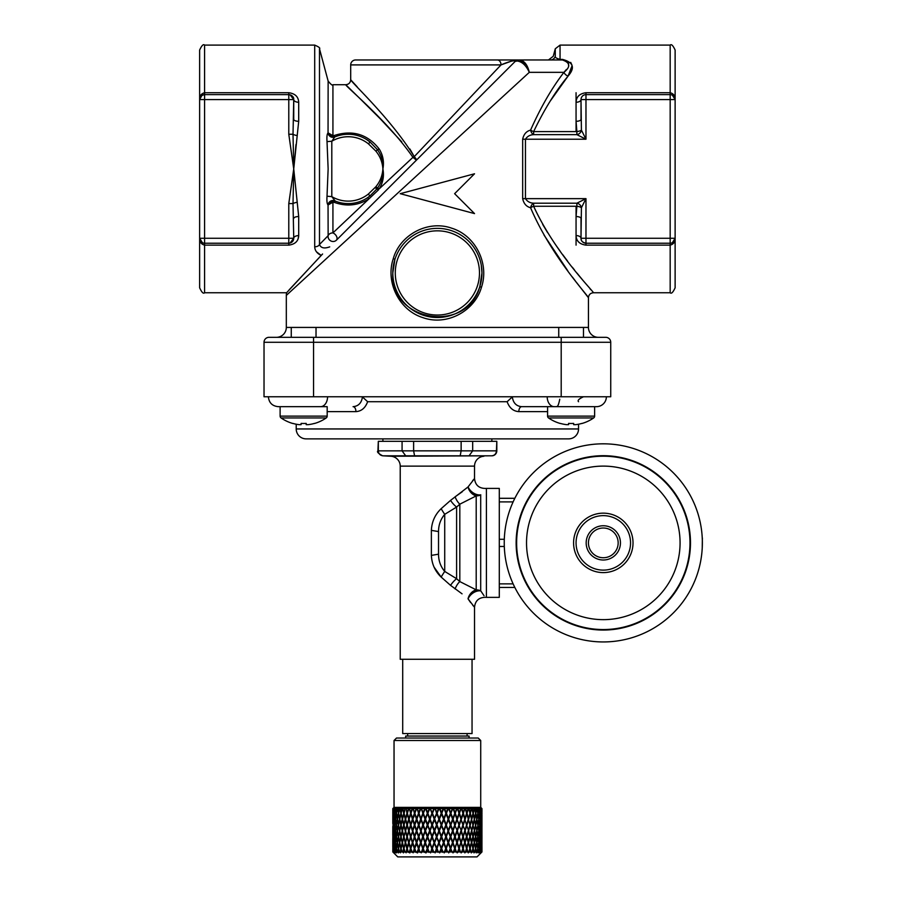 <?xml version="1.0" encoding="UTF-8"?>
<svg xmlns="http://www.w3.org/2000/svg" width="902" height="902" viewBox="0 0 902 902"><rect width="100%" height="100%" fill="white"/><g stroke="black" fill="none" stroke-linecap="round" stroke-linejoin="round"><path stroke-width="1.35" d="M467.101 733.574L467.101 736.043M407.659 733.574L407.659 736.043M405.674 738.028L405.674 736.043L469.074 736.043L469.074 738.028M394.039 740.508L396.519 738.028L478.24 738.028L480.721 740.508L394.039 740.508L394.039 807.369L480.721 807.369L481.961 808.609L480.473 807.707L481.364 808.609L479.492 807.707L480.36 808.609L478.049 807.707L478.883 808.609L476.166 807.707L476.955 808.609L474.892 808.609L473.854 807.707L474.599 808.609L472.174 808.609L471.148 807.707L471.825 808.609L469.063 808.609L468.07 807.707L468.679 808.609L465.612 808.609L464.654 807.707L465.195 808.609L461.858 808.609L460.945 807.707L461.407 808.609L457.821 808.609L456.964 807.707L457.348 808.609L453.571 808.609L452.781 807.707L453.075 808.609L449.14 808.609L448.418 807.707L448.621 808.609L444.585 808.609L443.942 807.707L444.055 808.609L439.95 808.609L439.398 807.707L439.409 808.609L435.283 808.609L434.82 807.707L443.592 830.19L437.12 813.277L439.037 808.609M481.025 807.786L481.882 808.609L481.025 807.786M443.739 831.531L445.757 836.752L443.705 841.949L441.676 836.752L443.592 831.531L435.091 852.897L435.576 851.95L439.702 851.95L439.657 852.897L440.244 851.95L444.348 851.95L444.201 852.897L444.878 851.95L448.903 851.95L448.666 852.897L449.433 851.95L453.345 851.95L453.007 852.897L453.853 851.95L457.607 851.95L457.179 852.897L458.092 851.95L461.655 851.95L461.136 852.897L462.106 851.95L465.421 851.95L464.834 852.897L465.838 851.95L468.893 851.95L468.228 852.897L469.277 851.95L472.017 851.95L471.284 852.897L472.355 851.95L474.756 851.95L473.967 852.897L475.05 851.95L477.09 851.95L476.256 852.897L477.338 851.95L478.996 851.95L478.105 852.897L479.188 851.95L480.439 851.95L479.526 852.897L481.893 851.95L480.946 852.897L481.961 851.95L477 856.9L397.759 856.9L392.798 851.95L392.855 843.291M481.961 851.95L481.961 850.8L481.961 851.95M472.05 659.272L472.05 733.574L402.709 733.574L402.709 659.272M276.407 337.325A9.911 9.911 0 0 0 286.317 327.426L316.027 327.426L316.027 337.325M291.267 327.426L291.267 337.325L605.783 337.325L583.493 337.325L583.493 327.426L558.733 327.426L558.733 337.325M296.217 424.211L296.217 428.957L578.543 428.957L578.543 424.211M518.83 411.628C513.306 411.256 509.404 407.952 507.127 401.717L512.313 396.925C513.182 402.946 516.305 406.193 521.694 406.667A4.95 2.853 -90 0 0 518.83 411.628L547.582 411.628M507.127 401.717L367.633 401.717C365.355 407.952 361.454 411.256 355.929 411.628A4.95 2.853 90 0 0 353.065 406.667C358.455 406.193 361.578 402.946 362.446 396.925L361.533 396.767M596.481 406.667A9.911 9.911 0 0 0 606.381 396.767A9.911 9.911 0 0 1 596.481 406.667L521.694 406.667L547.582 406.667L547.582 416.115A2.232 2.232 0 0 0 548.54 417.942A39.62 39.62 0 0 0 560.232 423.478L560.266 423.399A39.541 39.541 0 0 0 566.648 424.662L568.564 424.662L568.564 423.399A38.955 34.862 0 0 0 571.113 423.478A38.955 34.862 0 0 0 573.661 423.399L573.661 424.662L573.661 423.399M296.217 428.957A9.911 9.911 0 0 0 306.128 438.868L568.632 438.868A9.911 9.911 0 0 0 578.543 428.957M484.047 595.726L480.789 590.923C486.73 599.514 486.73 599.514 480.789 590.923A9.911 6.686 -38.5 0 0 468.104 598.905L470.573 602.513M462.061 593.832L450.538 585.342A9.911 2.841 -52.1 0 1 456.604 578.701L456.604 507.059L444.72 514.332C440.604 519.225 438.541 524.975 438.53 531.571L438.53 554.189C438.552 560.83 440.616 566.569 444.72 571.428L456.604 578.701L459.817 581.576L476.2 589.852A9.911 8.941 180 0 1 480.698 590.821L480.698 494.939A9.911 8.941 0 0 1 476.2 495.908L459.817 504.184L456.604 507.059A9.911 2.841 52.1 0 1 450.538 500.407L468.025 486.967L474.531 478.579C475.253 485.005 478.849 488.298 485.31 488.444L486.415 488.399L486.415 597.361L485.31 597.316C478.849 597.462 475.253 600.755 474.531 607.181L474.531 659.272L400.229 659.272L400.229 466.131A9.911 9.911 0 0 0 390.848 456.243L382.64 455.803C378.22 453.435 376.653 451.789 377.938 450.865L402.078 450.842L402.078 441.337L378.321 441.337L378.321 450.842M492.12 455.803L491.883 455.803C494.657 455.42 496.179 453.774 496.438 450.865L496.81 450.865A4.95 4.95 0 0 1 492.12 455.803L390.848 456.243M474.531 478.579L474.531 466.131A9.911 9.911 0 0 1 483.912 456.243M402.078 450.842L413.623 450.865L414.57 455.803L491.883 455.803L469.074 455.803L472.682 450.842L496.438 450.842L496.81 441.337L496.81 450.865M377.938 450.865L378.321 441.337M474.001 479.131L472.648 480.642M462.207 491.804L455.093 496.81A9.911 4.341 -116 0 0 459.817 504.184L459.817 581.576A9.911 4.341 -64 0 0 455.093 588.95M434.087 567.144L441.157 577.066C435.068 571.248 431.81 564.021 431.37 555.395L431.37 530.365C431.776 521.796 435.035 514.568 441.157 508.683L450.538 500.407M472.682 605.141L474.001 606.618M474.102 606.73L468.025 598.793A9.911 7.611 -55.2 0 1 476.2 589.852L476.2 495.908A9.911 7.611 -124.8 0 1 468.025 486.967A9.911 6.664 -141.5 0 0 480.698 494.939L480.698 590.821A9.911 6.664 -38.5 0 0 468.025 598.793M491.861 438.868L491.861 441.337M382.899 438.868L382.899 441.337M486.415 488.399L499.291 488.399L499.291 597.361L486.415 597.361M327.178 406.667L278.278 406.667L327.178 406.667L327.178 416.115A2.232 2.232 0 0 1 326.22 417.942L281.086 417.942A39.62 39.62 0 0 0 292.767 423.478L292.8 423.399A39.541 39.541 0 0 0 299.182 424.662L301.099 424.662L301.099 423.399A38.955 34.862 0 0 0 303.647 423.478A38.955 34.862 0 0 0 306.195 423.399L306.195 424.662L306.195 423.399M280.116 406.667L280.116 416.115A2.232 2.232 0 0 0 281.086 417.942M326.22 417.942A39.62 39.62 0 0 1 314.527 423.478L314.494 423.399A39.541 39.541 0 0 1 308.112 424.662L306.195 424.662M547.198 396.767A9.911 7.002 90 0 0 554.2 406.667L594.632 406.667L594.632 416.115A2.232 2.232 0 0 1 593.674 417.942L548.54 417.942M593.674 417.942A39.62 39.62 0 0 1 581.993 423.478L581.959 423.399A39.541 39.541 0 0 1 575.577 424.662L573.661 424.662M598.353 337.325A9.911 9.911 0 0 1 588.442 327.426L588.442 297.705C589.107 296.781 551.539 257.025 530.579 207.742C526.373 206.659 523.735 203.626 522.664 198.643L522.664 139.212C523.735 134.24 526.373 131.207 530.579 130.113C540.76 107.203 551.889 87.945 563.942 72.34L566.422 69.465M332.928 232.896A4.95 3.766 -0 0 0 328.136 235.681L328.046 204.912C327.031 203.965 326.693 201.067 327.02 196.23L328.136 168.922L327.02 141.614C326.693 136.788 327.031 133.891 328.046 132.932L328.136 81.056L319.488 48.776L319.488 244.498L328.136 235.681A4.95 4.736 45 0 0 336.423 240.157L515.177 61.415L336.423 240.157A4.95 3.157 -135 0 0 336.683 236.662A4.95 3.157 -135 0 0 332.928 232.896L368.941 198.88C358.026 205.611 346.469 206.772 334.27 202.364L332.928 202.195L332.601 200.74L328.136 204.946L332.928 202.195L332.928 232.896M550.479 59.96C547.818 59.96 547.818 59.96 550.479 59.96A4.95 4.927 -90 0 0 555.271 56.206C552.599 56.307 552.599 56.307 555.271 56.206C554.775 57.333 556.376 58.393 560.052 59.385L562.386 59.385C573.413 62.227 575.307 67.785 568.091 76.061A4.95 3.337 36.5 0 1 563.942 72.34L529.294 72.34L286.317 295.405A12.38 12.38 0 0 1 286.599 292.755L321.202 255.413C317.064 253.485 314.899 250.621 314.708 246.81A4.95 3.112 0 0 0 319.488 244.498C320.864 248.05 324.269 248.839 329.715 246.866M393.295 258.57C400.037 234.712 427.988 219.716 451.71 228.195C475.534 235.49 489.504 263.587 481.454 287.321C474.677 311.179 446.806 326.174 423.004 317.673C399.259 310.378 385.233 282.315 393.295 258.57L394.929 259.325L392.798 272.934A44.581 44.581 0 0 1 437.38 228.364A44.581 44.581 0 0 1 481.961 272.934A44.581 44.581 0 0 1 437.38 317.515A44.581 44.581 0 0 1 392.798 272.934C389.946 322.206 467.653 333.999 479.819 286.565L481.961 272.934L481.251 265.041M563.942 72.34C570.786 66.771 570.256 62.644 562.386 59.96L519.699 59.96C524.389 60.75 527.58 64.876 529.294 72.34C526.182 65.496 522.168 61.719 517.263 61.02L515.177 61.415C515.527 59.182 504.015 63.478 501.027 64.91L511.141 61.246M316.523 251.872L321.202 255.413L322.589 253.992L289.068 289.937M357.158 86.806L350.698 79.771L350.698 64.91A4.95 4.95 0 0 1 355.659 59.96L497.397 59.96L355.659 59.96M360.563 99.186L345.748 84.72C348.747 84.427 350.404 82.77 350.698 79.771C351.036 82.105 390.87 118.579 414.243 156.655L409.869 148.965M290.094 243.044L293.736 238.263L293.015 203.593L288.787 203.593L293.736 168.922L298.697 216.548L298.697 235.602C298.438 241.093 295.134 244.262 288.787 245.13L204.585 245.13C201.202 244.228 199.556 241.95 199.635 238.263L199.635 50.05C201.732 45.495 203.378 43.837 204.585 45.1L204.585 92.726L288.787 92.726C295.123 93.582 298.427 96.762 298.697 102.253L298.697 121.296L293.736 168.922L295.991 144.5M298.088 238.872L298.697 235.602A4.95 2.672 180 0 0 293.736 238.263A4.95 4.95 0 0 1 288.787 243.224L204.585 243.224A4.95 4.95 0 0 1 199.635 238.263L199.635 287.794C201.721 292.361 203.367 294.018 204.585 292.755L204.585 238.263L199.635 238.263L202.375 242.694M345.748 84.72L332.928 84.72L332.928 135.661L334.27 135.48C352.569 129.685 367.531 134.172 379.156 148.943C382.989 155.043 384.241 161.706 382.899 168.922C384.241 176.149 382.989 182.813 379.156 188.913L412.924 157.343C387.691 120.8 346.131 86.987 345.748 84.72C346.064 86.919 387.691 120.812 412.924 157.343A4.95 0.609 153.4 0 0 414.243 156.655L501.027 64.91A4.95 3.642 -90 0 0 497.397 59.96L518.684 59.96A4.95 4.95 0 0 0 515.177 61.415L517.263 61.02A4.95 3.935 90 0 1 519.699 59.96L526.362 64.685M360.868 99.491L380.441 118.996M380.678 119.244L401.785 141.885M286.317 295.405L286.317 327.426M603.303 528.02A14.86 14.86 0 0 1 618.163 542.88A14.86 14.86 0 0 1 603.303 557.74A14.86 14.86 0 0 1 588.442 542.88A14.86 14.86 0 0 1 603.303 528.02M620.441 542.88A17.127 17.127 0 0 0 603.303 525.753A17.127 17.127 0 0 0 586.176 542.88A17.127 17.127 0 0 0 603.303 560.007A17.127 17.127 0 0 0 620.441 542.88M633.024 542.88A29.721 29.721 0 0 1 603.303 572.601A29.721 29.721 0 0 1 573.582 542.88A29.721 29.721 0 0 1 603.303 513.159A29.721 29.721 0 0 1 633.024 542.88M630.543 542.88A27.24 27.24 0 0 1 603.303 570.12A27.24 27.24 0 0 1 576.062 542.88A27.24 27.24 0 0 1 603.303 515.64A27.24 27.24 0 0 1 630.543 542.88M603.303 443.818A99.062 99.062 0 0 1 702.365 542.88A99.062 99.062 0 0 1 603.303 641.942A99.062 99.062 0 0 1 504.241 542.88A99.062 99.062 0 0 1 603.303 443.818M603.303 455.702A87.178 87.178 0 0 1 690.481 542.88A87.178 87.178 0 0 1 603.303 630.047A87.178 87.178 0 0 1 516.136 542.88A87.178 87.178 0 0 1 603.303 455.702M603.303 456.198A86.682 86.682 0 0 1 689.985 542.88A86.682 86.682 0 0 1 603.303 629.551A86.682 86.682 0 0 1 516.632 542.88A86.682 86.682 0 0 1 603.303 456.198M603.303 466.108A76.771 76.771 0 0 1 680.074 542.88A76.771 76.771 0 0 1 603.303 619.651A76.771 76.771 0 0 1 526.531 542.88A76.771 76.771 0 0 1 603.303 466.108M702.308 546.285L702.252 547.604M702.365 537.964L702.241 547.83M544.053 235.106L567.775 270.792M572.398 277.027L575.499 281.142M576.265 282.134L588.442 297.705C588.747 294.706 590.393 293.049 593.403 292.755L670.175 292.755L670.175 245.13L585.973 245.13C579.625 244.262 576.322 241.093 576.062 235.602L576.062 245.13M414.243 156.655A4.95 0.947 -135 0 1 416.42 160.161L515.177 61.415M290.094 94.811L293.736 99.581C293.962 97.066 292.304 95.42 288.787 94.631A4.95 4.95 0 0 1 293.736 99.581L293.736 119.391A4.95 1.905 180 0 0 298.697 121.296M297.254 202.262A4.95 1.319 170.3 0 0 293.015 203.593L293.736 168.922L288.787 134.251L288.787 99.581L293.736 99.581L293.015 134.251A4.95 1.319 -170.3 0 0 297.254 135.593M550.355 100.9L568.091 76.061C555.733 90.91 544.256 109.424 533.634 131.602L576.874 131.602L576.062 121.296A4.95 1.905 180 0 0 581.012 119.391L581.012 99.581L581.418 130.113L585.973 139.212L576.874 134.657L533.634 134.657C530.038 134.804 527.309 136.326 525.46 139.212L525.46 198.643L585.973 198.643L581.418 207.742A4.95 4.228 45 0 0 576.874 203.198L585.973 198.643L585.973 238.263L581.012 238.263C580.798 240.778 582.444 242.424 585.973 243.224A4.95 4.95 0 0 1 581.012 238.263L581.012 218.453A4.95 1.905 0 0 0 576.062 216.548L576.874 206.254L533.634 206.254C555.733 254.308 593.956 291.65 593.403 292.755C594.215 291.977 556.297 254.894 533.961 207.02M590.799 289.711L589.998 288.775M583.571 281.12L580.719 277.658M580.64 277.568L577.032 273.137M574.473 269.935L572.296 267.184M567.55 261.084L562.634 254.544M560.165 251.184L556.478 246.009M547.638 232.693L542.688 224.418M576.062 130.824L576.062 102.253C576.333 96.762 579.636 93.582 585.973 92.726L670.175 92.726C673.557 93.616 675.203 95.905 675.124 99.581L675.124 287.794C673.039 292.361 671.381 294.018 670.175 292.755M568.091 76.061L572.026 65.801M571.913 65.012L570.707 62.385M576.062 207.02L576.062 235.602A4.95 2.672 0 0 1 581.012 238.263L581.418 207.742A4.95 1.477 7.7 0 0 576.874 206.254L576.874 203.198L533.634 203.198C530.038 203.04 527.309 201.529 525.46 198.643L522.664 198.643M268.976 337.325L313.558 337.325L313.558 396.767L264.027 396.767L264.027 342.286A4.95 4.95 0 0 1 268.976 337.325M605.783 337.325A4.95 4.95 0 0 1 610.733 342.286L610.733 376.957L610.733 342.286A4.95 4.95 0 0 0 605.783 337.325A4.95 4.95 0 0 1 610.733 342.286L561.202 342.286L561.202 396.767L313.558 396.767M672.385 242.694L675.124 238.263L585.973 238.263L585.973 243.224L670.175 243.224L670.175 94.631L585.973 94.631L585.973 99.581L675.124 99.581A4.95 4.95 0 0 0 670.175 94.631A4.95 4.95 0 0 1 675.124 99.581L675.124 50.05C673.027 45.495 671.381 43.837 670.175 45.1L670.175 94.631M298.697 102.253A4.95 2.672 180 0 1 293.736 99.581A4.95 4.95 0 0 0 288.787 94.631L204.585 94.631C201.202 95.308 199.545 96.954 199.635 99.581C199.556 95.905 201.202 93.616 204.585 92.726L204.585 94.631A4.95 4.95 0 0 0 199.635 99.581L201.913 95.42M500.633 59.96L498.017 59.96M672.385 95.15L675.124 99.581A4.95 4.95 0 0 0 673.963 96.401A4.95 4.95 0 0 1 675.124 99.581L675.124 99.479M675.124 238.263A4.95 4.95 0 0 1 670.175 243.224L670.175 245.13C673.557 244.228 675.203 241.95 675.124 238.263L673.963 241.454A4.95 4.95 0 0 0 675.124 238.263L674.91 239.706L675.124 238.263M293.736 168.922L293.015 134.251L288.787 134.251M293.736 238.263L288.787 238.263L288.787 243.224A4.95 4.95 0 0 0 293.736 238.263L293.477 239.876M293.736 218.453A4.95 1.905 180 0 1 298.697 216.548M576.062 92.726L576.062 102.253A4.95 2.672 180 0 0 581.012 99.581A4.95 4.95 0 0 1 585.973 94.631A4.95 4.95 0 0 0 583.594 95.24A4.95 4.95 0 0 1 585.973 94.631A4.95 4.95 0 0 0 581.012 99.581A4.95 4.95 0 0 1 583.594 95.24A4.95 4.95 0 0 0 581.012 99.581L585.973 99.581L585.973 139.212L522.664 139.212M533.634 206.254A4.95 1.398 -22 0 0 530.579 207.742A4.95 2.954 108.6 0 1 533.634 203.198L533.634 206.254M576.874 131.602A4.95 1.477 172.3 0 0 581.418 130.113A4.95 4.228 135 0 1 576.874 134.657L576.874 131.602M533.634 134.657A4.95 2.954 71.4 0 1 530.579 130.113A4.95 1.398 -158 0 0 533.634 131.602L533.634 134.657M379.156 188.913L377.521 188.112L376.81 189.037L378.468 189.882L368.941 198.88L367.554 197.707L369.899 195.993L368.354 194.054L375.886 186.714C380.08 181.595 382.425 175.653 382.899 168.922C382.425 162.213 380.092 156.283 375.886 151.13L368.478 143.892A32.19 32.19 0 0 0 331.801 141.242L331.801 196.613L335.194 201.056L334.27 202.364M416.42 160.161L412.924 157.343M568.497 65.158L568.486 62.948M562.386 59.385L562.386 59.96M400.229 193.682L474.531 213.594L454.619 193.682L474.531 173.782L400.229 193.682M334.27 135.48L334.755 136.98A34.671 34.671 0 0 1 370.034 141.975L366.302 139.348M379.156 148.943L377.521 149.743C381.512 155.471 383.305 161.864 382.899 168.922C383.305 175.991 381.512 182.384 377.521 188.112L375.886 186.714M375.153 187.571L376.81 189.037L369.899 195.993A34.671 34.671 0 0 1 334.755 200.875A4.95 4.803 -67.1 0 0 328.046 204.912M327.02 141.614L331.801 141.242L334.755 136.98A34.671 34.671 0 0 1 370.034 141.975L377.521 149.743L375.886 151.13M369.087 141.231L370.034 141.975L368.478 143.892M332.928 135.661L328.136 132.898L332.601 137.115L332.928 135.661M335.194 136.8L332.601 137.115M334.755 136.98A4.95 4.803 67.1 0 1 328.046 132.932M368.354 194.054A32.19 32.19 0 0 1 331.801 196.613L327.02 196.23M335.194 201.056L332.601 200.74M461.136 441.337L413.623 441.337L413.623 450.842L461.136 450.842L461.136 441.337L472.682 441.337L472.682 450.842M496.438 441.337L472.682 441.337M402.078 441.337L413.623 441.337M450.538 585.342L441.157 577.066A9.911 0.868 -59.3 0 1 444.72 571.428L444.72 514.332A9.911 0.868 59.3 0 1 441.157 508.683M461.136 450.842L472.682 450.865M402.078 450.865L405.686 455.803L382.876 455.803C380.103 455.42 378.581 453.774 378.321 450.865M460.189 455.803L461.136 450.865M480.789 494.826C486.73 486.246 486.73 486.246 480.789 494.826A9.911 6.686 -141.5 0 1 468.104 486.843M499.291 587.461L514.839 587.461M513.125 583.865L499.291 583.865M499.291 546.465L504.308 546.465M504.308 539.283L499.291 539.283M499.291 501.895L513.125 501.895M514.839 498.299L499.291 498.299M367.633 401.717L362.446 396.925M513.227 396.767L512.313 396.925M610.733 376.957L610.733 396.767L561.202 396.767M481.488 851.95L481.86 843.291L481.961 850.8M481.939 847.779L481.95 837.417L481.95 847.79M481.961 838.364L481.961 835.162M481.183 851.95L481.206 843.269M481.296 843.291L481.409 851.95M481.634 847.79L481.645 837.417L481.567 847.756M481.86 841.949L481.86 831.531L481.815 841.938M480.078 851.95L480.123 843.257M480.259 843.291L480.439 851.95M480.845 847.79L480.845 837.417L480.71 847.733M481.296 841.949L481.307 831.531L481.206 841.927M478.5 851.95L477.936 848.455L478.567 843.235M478.759 843.291L479.481 848.466L478.996 851.95M479.56 847.79L478.861 842.615L479.571 837.417L480.191 842.626L479.379 847.711M480.27 841.949L479.661 836.752L480.27 831.531L480.789 836.752L480.112 841.904M476.481 851.95L475.782 848.455L476.56 843.223M476.797 843.291L477.71 848.466L477.09 851.95M477.823 847.79L476.921 842.615L477.834 837.417L478.658 842.626L477.575 847.677M478.759 841.949L477.947 836.752L478.77 831.531L479.492 836.752L478.545 841.882M474.024 851.95L473.212 848.455L474.125 843.201M474.407 843.291L475.512 848.466L474.756 851.95M475.647 847.79L474.553 842.615L475.658 837.417L476.673 842.626L475.343 847.643M476.797 841.949L475.794 836.752L476.808 831.531L477.722 836.752L476.527 841.87M471.171 851.95L470.235 848.455L471.295 843.178M471.611 843.291L472.885 848.466L472.017 851.95M473.054 847.79L471.78 842.615L473.065 837.417L474.26 842.626L472.671 847.598M474.407 841.949L473.223 836.752L474.429 831.531L475.523 836.752L474.08 841.837M467.946 851.95L466.909 848.455L468.082 843.156M468.431 843.291L469.874 848.466L468.893 851.95M470.055 847.79L468.623 842.615L470.077 837.417L471.43 842.626L469.626 847.542M471.611 841.949L470.258 836.752L471.633 831.531L472.907 836.752L471.227 841.814M464.383 851.95L463.256 848.455L464.553 843.122M464.925 843.291L466.503 848.466L465.421 851.95M466.255 847.643L465.511 845.197M466.706 847.79L465.128 842.615L466.729 837.417L468.239 842.626L466.3 847.53M468.431 841.949L466.932 836.752L468.465 831.531L469.897 836.752L468.003 841.78M460.539 851.95L459.321 848.455L460.719 843.088M461.102 843.291L462.816 848.466L461.655 851.95M462.591 847.779L460.809 842.412M463.042 847.79L461.339 842.615L463.064 837.417L464.71 842.626L462.692 847.53M464.925 841.949L463.278 836.752L464.947 831.531L466.526 836.752L464.429 841.724M456.423 851.95L455.149 848.455L456.637 843.043M457.032 843.291L458.859 848.466L457.607 851.95M458.656 847.891L456.773 842.581M459.095 847.79L457.269 842.615L459.107 837.417L460.877 842.626L458.791 847.53M460.572 841.713L460.043 840.134M459.062 837.406L458.859 836.831M461.114 841.949L459.343 836.752L461.136 831.531L462.85 836.752L461.114 841.949L460.595 841.667M452.105 851.95L450.774 848.455L454.924 837.417L456.795 842.626L454.901 847.79L452.996 842.615M452.736 843.291L454.653 848.466L453.345 851.95M454.484 847.993L452.68 842.355M456.525 841.882L454.664 836.706M457.032 841.949L455.172 836.752L457.066 831.531L458.881 836.752L456.615 841.667M447.629 851.95L446.264 848.455L450.549 837.417L452.488 842.626L450.526 847.79L448.542 842.615M448.283 843.291L450.267 848.466L448.903 851.95M450.121 848.094L448.339 842.355M450.549 837.417L452.77 831.531L454.676 836.752L452.748 841.949L450.797 836.752M452.274 842.04L450.47 836.582M443.04 851.95L441.642 848.455L446.016 837.417L448.023 842.626L445.994 847.79L443.976 842.615M443.705 843.291L445.735 848.466L444.348 851.95M445.622 848.184L445.892 847.53M446.016 837.417L448.317 831.531L450.29 836.752L448.283 841.949L446.287 836.752M447.854 842.197L446.084 836.582M438.383 851.95L436.985 848.455L439.06 843.02L441.112 848.466L439.702 851.95M439.06 843.291L441.112 848.466M441.067 848.184L441.315 847.609M439.33 842.615L441.405 837.417L443.446 842.626L441.382 847.79L439.06 843.02M441.405 837.417L441.676 836.752M443.333 842.333L443.604 841.667M430.852 852.142L430.547 852.897L430.93 851.95L433.907 852.21L432.329 848.455L434.505 843.02L436.478 848.184L435.091 852.897M434.392 843.291L436.444 848.466M434.663 842.615L436.737 837.417L438.789 842.626L436.715 847.79L434.505 843.02M436.737 837.417L438.789 842.626M437.008 836.752L439.094 831.531L441.134 836.752L439.06 841.949L436.805 837.248M392.798 850.124L393.498 852.322L393.249 843.291L393.351 851.95L395.234 852.897L394.456 851.95L394.783 849.132L395.606 852.21L394.862 848.455L395.527 843.291L396.282 848.466L395.764 851.95L396.643 852.897L395.955 851.95L397.658 851.95L398.504 852.897L397.906 851.95L398.447 849.132L399.597 852.21L398.583 848.455L399.642 843.291L400.77 848.466L400.454 852.818L400.285 851.95L402.732 851.95L403.476 852.897L403.814 849.132L405.235 852.21L403.983 848.455L405.393 843.291L406.858 848.466L406.125 852.818L406.238 851.95L409.316 851.95L409.925 852.897L410.635 849.132L412.282 852.21L410.861 848.455L412.552 843.291L414.289 848.466L413.161 852.818L413.544 851.95L417.13 851.95L417.57 852.897L418.641 849.132L420.028 852.322L418.889 848.455L420.794 843.291L422.722 848.466L421.245 852.818L421.899 851.95L425.834 851.95L426.082 852.897L427.458 849.132L429.307 852.21L427.728 848.455L429.972 843.02L431.9 848.184L430.547 852.897M429.758 843.291L431.787 848.466M431.9 848.184L430.028 842.615L432.081 837.417L434.121 842.626L432.058 847.79M432.081 837.417L434.121 842.626M434.245 842.333L432.351 836.752L434.426 831.531L436.478 836.752L434.392 841.949M424.56 851.95L423.23 848.455L425.53 843.02L427.379 848.184L425.834 851.95M425.214 843.291L427.198 848.466M427.379 848.184L425.473 842.615L427.492 837.417L429.499 842.626L427.469 847.79M427.492 837.417L429.499 842.626M429.724 842.333L427.751 836.752L429.792 831.531L431.821 836.752L429.769 841.949M421.493 843.844L422.722 848.466M422.97 848.184L421.042 842.615L422.993 837.417L424.955 842.626L422.97 847.79M424.008 838.77L424.955 842.626M425.293 842.333L423.252 836.752L425.248 831.531L427.232 836.752L425.214 841.949M418.224 846.617L418.72 848.184L417.13 851.95M415.969 851.95L414.751 848.455L416.961 843.077M416.555 843.291L418.393 848.466M418.72 848.184L416.803 842.615L418.663 837.417L420.546 842.626L418.641 847.79M420.839 841.916L420.546 842.626M420.986 842.333L418.911 836.752L420.828 831.531L422.745 836.752L420.794 841.949M414.672 848.184L412.778 842.615L414.537 837.417L416.329 842.626L414.289 848.466M416.713 841.87L416.329 842.626M416.859 842.333L414.773 836.752L416.589 831.531L418.427 836.752L416.566 841.949M410.748 847.722L409.316 851.95M408.302 851.95L407.264 848.455L409.192 843.144M408.82 843.291L410.421 848.466M410.872 848.184L409.023 842.615L410.658 837.417L412.338 842.626L410.647 847.79M412.552 841.949L410.884 836.752L412.586 831.531L414.311 836.752L413.082 841.713M407.478 847.733L405.584 842.615L407.084 837.417L408.617 842.626L407.061 847.79M408.82 841.949L407.276 836.752L408.843 831.531L410.455 836.752L409.294 841.758M401.92 851.95L401.086 848.455L402.642 843.19M402.326 843.291L403.634 848.466L402.732 851.95M403.814 847.79L402.495 842.615L403.825 837.417L405.212 842.626L404.22 847.576M405.404 841.949L404.006 836.752L405.426 831.531L406.881 836.752L405.821 841.803M400.928 847.79L399.789 842.615L400.939 837.417L402.168 842.626L401.277 847.632M402.326 841.949L401.097 836.752L402.348 831.531L403.656 836.752L402.698 841.825M397.072 851.95L396.497 848.455L397.59 843.223M397.365 843.291L398.312 848.466L397.658 851.95M398.447 847.79L397.489 842.615L398.458 837.417L399.496 842.626L398.74 847.654M399.642 841.949L398.594 836.752L399.665 831.531L400.792 836.752L399.947 841.859M396.395 847.79L395.628 842.615L396.395 837.417L397.252 842.626L396.621 847.688M397.365 841.949L396.508 836.752L397.387 831.531L398.334 836.752L397.624 841.87M393.994 851.95L394.287 843.257M394.151 843.291L394.321 851.95M394.783 847.79L394.219 842.615L394.794 837.417L394.952 847.711M395.538 841.949L394.873 836.752L395.55 831.531L396.294 836.752L395.73 841.893M393.644 847.79L393.644 837.417L393.757 847.745M394.151 841.949L394.163 831.531L394.298 841.916M392.832 843.291L393.092 851.95M392.979 847.79L392.979 837.417L393.035 847.767M393.249 841.949L393.261 831.531L393.34 841.927M392.798 838.364L392.798 846.809M392.832 841.949L392.832 831.531L392.855 841.938M393.441 851.95L393.644 849.132L393.87 851.95M394.456 851.95L395.132 851.95M395.955 851.95L396.384 849.132L396.846 851.95M397.906 851.95L399.011 851.95M399.293 851.95L399.992 851.95M400.285 851.95L400.928 849.132L401.593 851.95M403.07 851.95L404.558 851.95M404.93 851.95L405.855 851.95M406.238 851.95L407.061 849.132L407.896 851.95M407.986 850.902L408.313 852.322M409.745 851.95L411.549 851.95M411.301 849.831L411.955 852.322M412 851.95L413.093 851.95M413.544 851.95L414.514 849.132L415.495 851.95M414.514 849.132L415.878 852.322M417.615 851.95L419.667 851.95M418.641 849.132L420.028 852.322M420.174 851.95L421.392 851.95M421.899 851.95L422.97 849.132L424.041 851.95M422.97 849.132L424.38 852.322M426.353 851.95L428.563 851.95M427.458 849.132L428.867 852.322M429.093 851.95L430.401 851.95M430.93 851.95L432.058 849.132L433.174 851.95M432.058 849.132L433.445 852.322M433.727 851.95L435.035 851.95M435.576 851.95L436.715 849.132L437.842 851.95M436.715 849.132L438.068 852.322M440.244 851.95L441.371 849.132L442.499 851.95M441.371 849.132L442.679 852.322M444.878 851.95L445.994 849.132L447.099 851.95M445.994 849.132L446.264 848.455M449.433 851.95L450.515 849.132L451.586 851.95M450.515 849.132L450.774 848.455M452.184 852.21L450.628 848.218M453.853 851.95L454.901 849.132L455.927 851.95M454.901 849.132L455.149 848.455M456.468 852.21L454.935 848.218M458.092 851.95L459.084 849.132L460.065 851.95M459.084 849.132L459.321 848.455M460.539 852.21L459.05 848.218M462.106 851.95L463.042 849.132L463.955 851.95M463.042 849.132L463.256 848.455M464.361 852.21L462.929 848.218M465.838 851.95L466.706 849.132L467.552 851.95M467.89 852.21L466.481 848.376M469.277 851.95L470.055 849.132L470.81 851.95M471.081 852.21L470.235 848.455M472.355 851.95L473.043 849.132L473.708 851.95M473.911 852.21L473.212 849.831M475.05 851.95L475.647 849.132L476.211 851.95M476.324 852.21L476.064 851.184M477.338 851.95L477.823 849.132L478.285 851.95M479.188 851.95L479.56 849.132L479.909 851.95M480.574 851.95L480.834 849.132L481.07 851.95M481.961 850.124L481.961 846.809M481.961 826.48L481.961 823.515M481.961 814.596L481.95 824.304L481.442 808.609M481.882 819.106L481.645 824.304L481.364 819.106L480.856 824.304L480.36 819.106L479.593 824.304L478.68 819.174M481.95 836.075L481.95 825.646L481.939 836.075M481.679 824.98L481.86 830.19L481.679 824.98L481.307 830.19L480.789 824.992M481.364 808.609L481.318 818.43L481.296 808.609M481.364 819.106L481.657 813.942L481.848 819.106M481.837 830.866L481.645 825.646L481.871 830.866M480.913 824.98L481.318 819.783L481.612 824.969M480.36 808.609L480.292 818.43L479.695 813.277L480.259 808.609M480.36 819.106L480.867 813.942L481.273 819.106M481.262 830.866L480.845 836.075L480.349 830.866L480.856 825.646L481.352 830.866M479.672 824.98L480.292 819.783L480.27 830.19L479.672 824.98L478.77 830.19L477.97 824.98L476.82 830.19L475.534 825.026M478.883 808.609L479.526 813.266L478.793 818.43L478.004 813.277L478.748 808.609M478.894 819.106L479.605 813.942L480.214 819.106M480.202 830.866L479.571 836.075L478.872 830.866L479.593 825.646L480.349 830.866M477.97 824.98L478.793 819.783L479.503 824.969M476.955 808.609L477.778 813.266L476.842 818.43L475.861 813.277L476.786 808.609M476.966 819.106L477.891 813.942L478.691 819.106L477.857 824.304L476.696 819.196M478.669 830.866L477.846 836.075L476.933 830.866L477.857 825.646L478.872 830.866M475.816 824.98L476.842 819.783L477.744 824.969M474.599 808.609L475.579 813.266L474.463 818.43L473.291 813.277L474.396 808.609M474.61 819.106L475.715 813.942L476.718 819.106L475.692 824.304L474.283 819.219M476.684 830.866L475.658 836.075L474.576 830.866L475.681 825.646L476.933 830.866M473.257 824.98L474.452 819.783L475.546 824.969L474.429 830.19L472.919 825.037M471.825 808.609L472.975 813.266L471.667 818.43L470.337 813.277L471.599 808.609M471.836 819.106L473.133 813.942L474.305 819.106L473.099 824.304L471.464 819.241M474.272 830.866L473.065 836.075L471.802 830.866L473.088 825.646L474.576 830.866M470.292 824.98L471.667 819.783L472.93 824.969L471.633 830.19L469.908 825.048M468.679 808.609L469.976 813.266L468.499 818.43L467.022 813.277L468.42 808.609M468.69 819.106L470.156 813.942L471.498 819.106L470.111 824.304L468.262 819.287M471.464 830.866L470.077 836.075L468.657 830.866L470.111 825.646L471.802 830.866M466.402 824.417L464.71 819.332M466.965 824.98L468.499 819.783L469.931 824.969L468.465 830.19L466.537 825.071M465.195 808.609L466.616 813.266L464.992 818.43L463.38 813.277L464.902 808.609M465.5 816.851L466.368 814.055M465.207 819.106L466.819 813.942L468.307 819.106L466.762 824.304M461.136 852.897L461.328 852.266M468.273 830.866L466.729 836.075L465.161 830.866L466.762 825.646L468.657 830.866M463.324 824.98L464.992 819.783L466.56 824.969L464.958 830.19L462.839 825.093M461.407 808.609L462.94 813.266L461.193 818.43L459.445 813.277L461.091 808.609M460.888 819.298L462.715 813.931M461.418 819.106L463.154 813.942L464.789 819.106L463.098 824.304L460.922 819.377M457.179 852.897L457.427 852.131M464.744 830.866L463.064 836.075L461.362 830.866L463.098 825.646L465.161 830.866M460.009 821.846L460.651 819.997M458.892 824.902L459.107 824.315M459.389 824.98L461.181 819.783L462.884 824.969L461.136 830.19L458.87 825.127M457.348 808.609L458.983 813.266L457.122 818.43L455.273 813.277L457.021 808.609M456.874 819.106L454.969 824.304L453.086 819.106L455.025 813.942L456.953 819.377L458.78 813.818M457.359 819.106L459.208 813.942L460.956 819.106L459.152 824.304L456.953 819.377M453.007 852.897L453.334 851.962M454.597 848.32L454.811 847.688M460.911 830.866L459.118 836.075L457.303 830.866L459.152 825.646L461.362 830.866M454.721 824.969L452.781 830.19L450.842 824.98L452.827 819.783L454.755 825.15L456.615 819.828M455.217 824.98L457.111 819.783L458.926 824.969L457.066 830.19L454.755 825.15M453.075 808.609L454.777 813.266L452.838 818.43L450.91 813.277L452.725 808.609M453.086 819.106L452.838 818.43M452.781 819.377L454.608 813.717M448.666 852.897L450.774 847.136M452.454 842.524L452.691 841.893M456.829 830.866L454.924 836.075L453.029 830.866L454.969 825.646L457.303 830.866M450.594 824.304L448.632 819.106L450.65 813.942L452.578 819.106L450.515 825.15L452.364 819.67M448.621 808.609L450.402 813.266L448.373 818.43L446.4 813.277L448.271 808.609M448.632 819.106L448.373 818.43M448.429 819.377L450.256 813.627M444.201 852.897L452.77 831.531M443.942 807.707L452.781 830.19M454.924 836.075L452.578 830.866L454.969 825.646M448.576 830.866L450.594 825.646L452.522 830.866L450.549 836.075L448.283 830.866L450.594 825.646M446.073 824.304L444.066 819.106L446.129 813.942L448.114 819.106L446.129 825.15L447.944 819.523M446.332 824.98L448.373 819.783L450.335 824.969L448.328 830.19L446.129 825.15M444.055 808.609L445.87 813.266L443.807 818.43L441.788 813.277L443.683 808.609M444.066 819.106L443.807 818.43M446.028 814.19L445.757 813.536M439.657 852.897L448.317 831.531M439.398 807.707L448.328 830.19M450.549 836.075L448.283 830.866M448.057 830.866L446.028 836.075L444.01 830.866L446.062 825.646L448.057 830.866M443.694 820.053L443.423 819.388M441.721 824.98L443.795 819.783L445.802 824.969L443.75 830.19M439.409 808.609L441.247 813.266L439.161 818.43M441.247 813.266L439.15 818.7M441.45 814.111L441.213 813.536M439.421 819.106L441.518 813.942L443.536 819.106L441.45 824.304M446.028 836.075L443.852 830.866L446.062 825.646M439.364 830.866L441.45 825.646L443.48 830.866L441.405 836.075L439.364 830.866M439.094 819.918L436.861 824.473L439.15 819.783L441.191 824.969L439.105 830.19L437.053 824.98M434.82 807.707L436.591 813.266L434.493 818.43L432.464 813.277L434.46 808.485L432.464 813.277M436.591 813.266L434.493 818.43M434.595 818.7L436.85 813.942L438.891 819.106L436.793 824.304L434.753 819.106M441.067 836.571L441.337 835.906M438.834 830.866L436.748 836.075L434.696 830.866L436.782 825.646L438.834 830.866M434.482 819.783L436.523 824.969L434.437 830.19L432.396 824.98L434.482 819.783L432.464 824.811M433.997 808.372L432.205 812.601L429.78 807.786L431.934 813.266L429.859 818.43L427.864 813.277L429.837 808.485L427.898 813.198M431.934 813.266L429.859 818.43M432.193 813.942L434.223 819.106L432.137 824.304L430.119 819.106L432.035 813.536M434.426 831.531L436.478 836.752M436.523 824.969L434.437 830.19M430.062 830.866L432.126 825.646L434.166 830.866L432.092 836.075L430.062 830.866M429.848 819.783L431.866 824.969L429.803 830.19L427.796 824.98L430.062 820.053L427.931 824.631M429.397 808.372L426.071 808.609L425.316 807.786L427.334 813.266L425.304 818.43L423.365 813.277L425.304 808.485L423.433 813.108M427.334 813.266L425.304 818.43M427.593 813.942L429.589 819.106L427.537 824.304L425.564 819.106L427.514 813.536M429.792 831.531L431.821 836.752M431.866 824.969L429.803 830.19M425.316 807.786L434.313 830.866L425.586 852.818M429.532 830.866L427.492 836.075L425.507 830.866L427.537 825.646L429.837 830.866L421.245 852.818M425.304 819.783L427.277 824.969L425.248 830.19L423.297 824.98L425.62 820.053L423.985 823.188M424.887 808.372L423.106 812.601L420.986 807.786L422.846 813.266L420.884 818.43L419.013 813.277L420.896 808.485L419.114 813.018M422.846 813.266L421.482 818.182M423.106 813.942L425.045 819.106L423.049 824.304L421.133 819.106L423.094 813.536M425.248 831.531L427.232 836.752M427.277 824.969L425.248 830.19M421.076 830.866L423.038 825.646L424.989 830.866L423.004 836.075L421.076 830.866L418.675 836.075L416.825 830.866L418.708 825.646L420.58 830.866M421.302 820.053L422.79 824.969L420.828 830.19L418.956 824.98L421.302 820.053M420.501 808.372L417.355 808.609L416.837 807.786L418.528 813.266L416.645 818.43L414.875 813.277L416.668 808.485L414.999 812.905M418.528 813.266L418.212 815.442M418.765 813.942L420.636 819.106L418.708 824.304L416.882 819.106L418.832 813.536M423.038 836.064L422.745 836.752M422.79 824.969L423.083 825.668M416.837 807.786L425.44 830.866L417.096 852.818M416.645 819.783L418.472 824.969L416.6 830.19L414.807 824.98L416.792 819.85M416.307 808.372L414.638 812.601L412.913 807.786L414.413 813.266L412.631 818.43L410.974 813.277L412.676 808.485L411.301 812.285M414.773 813.536L416.408 819.106L414.582 824.304L412.857 819.106L414.976 814.19L414.413 813.266M414.751 848.455L413.161 852.818M412.812 830.866L414.582 825.646L416.363 830.866L414.548 836.075L412.812 830.866L410.669 836.075L409.057 830.866L410.703 825.646L412.361 830.866M410.917 824.98L412.631 819.783L414.356 824.969L412.586 830.19L410.917 824.98M412.349 808.372L409.508 808.609L409.26 807.786L410.545 813.266L408.899 818.43L407.366 813.277L408.944 808.485L407.986 811.236M410.545 813.266L410.838 813.999M410.748 813.942L412.406 819.106L410.703 824.304L409.102 819.106L410.962 813.536M409.756 852.029L409.485 852.818M407.309 824.98L408.888 819.783L410.489 824.969L408.854 830.19L407.309 824.98M408.662 808.372L407.163 812.601L405.9 807.786L406.971 813.266L405.472 818.43L404.085 813.277L404.885 810.379M406.971 813.266L407.332 814.032M407.163 813.942L408.685 819.106L407.118 824.304L405.652 819.106L407.478 813.672M406.317 852.21L406.125 852.818M405.607 830.866L407.118 825.646L408.651 830.866L407.084 836.075L405.607 830.866L403.825 836.075L402.517 830.866L403.859 825.646L405.246 830.866M404.04 824.98L405.46 819.783L406.915 824.969L405.426 830.19L404.04 824.98M405.28 808.372L402.89 808.609L403.273 807.707L402.54 808.609L403.724 813.266L402.393 818.43L401.164 813.277L402.055 809.635M402.551 819.106L403.904 813.942L405.28 819.106L403.859 824.304L402.551 819.106M401.131 824.98L402.382 819.783L403.69 824.969L402.348 830.19L401.131 824.98M402.258 808.372L401.007 812.601L400.612 807.707L399.834 808.609L400.86 813.266L399.699 818.43L398.65 813.277L399.552 808.981M401.345 814.032L402.224 819.106L400.973 824.304L399.834 819.106L401.007 813.942M399.8 830.866L400.973 825.646L402.191 830.866L400.95 836.075L399.8 830.866L398.458 836.075L397.5 830.866L398.481 825.646L399.518 830.866M398.616 824.98L399.687 819.783L400.815 824.969L399.665 830.19L398.357 824.969L397.387 830.19L396.53 824.98L397.41 819.783L398.357 824.969M398.38 813.266L397.41 818.43L396.553 813.277L397.399 808.372L398.673 813.39M397.534 819.106L398.515 813.942L399.552 819.106L398.481 824.304L397.534 819.106M397.399 808.372L396.452 812.601L395.843 808.609L396.508 807.707L395.651 808.609L396.339 813.266L395.561 818.43L394.907 813.277L395.606 808.542M395.662 819.106L396.44 813.942L397.297 819.106L396.418 824.304L395.662 819.106L394.805 824.304L394.242 819.106L394.828 813.942L395.471 819.106M395.64 830.866L396.418 825.646L397.263 830.866L396.406 836.075L395.64 830.866L394.794 836.075L394.23 830.866L394.805 825.646L395.459 830.866M394.884 824.98L395.561 819.783L396.316 824.969L395.55 830.19L394.726 824.969L394.163 830.19L394.174 819.783L394.726 824.969M395.617 808.372L394.377 808.609L395.132 807.707L394.242 808.609L394.185 818.43L394.287 808.372L393.667 812.601L393.385 808.609L394.061 807.865M394.05 807.786L393.306 808.609L393.272 818.43L392.877 808.609L393.757 807.707L392.844 808.609L392.832 818.43L392.798 811.992M393.306 819.106L393.667 813.942L394.118 819.106L393.655 824.304L393.306 819.106L392.99 824.304L393.227 819.106M393.7 852.818L392.889 851.95L393.712 852.785M393.295 830.866L393.655 825.646L394.106 830.866L393.644 836.075L393.227 830.866L392.979 836.075L392.99 825.646L393.227 830.866M393.013 824.98L393.272 819.783L393.61 824.969L393.261 830.19L393.013 824.98M392.798 814.596L392.798 823.515M392.798 826.48L392.798 835.162M481.961 808.609L481.961 811.992M481.194 808.609L480.867 812.601L480.495 808.609M480.101 808.609L479.616 812.601L479.075 808.609M477.677 812.702L477.203 808.609M478.331 809.906L478.669 808.485M478.545 808.609L477.891 812.601M476.064 810.954L476.718 808.485M476.527 808.609L475.726 812.601L474.892 808.609M473.212 812.296L474.339 808.485M474.091 808.609L473.133 812.601L472.174 808.609M470.337 813.277L471.554 808.485M471.239 808.609L470.156 812.601L469.063 808.609M467.022 813.277L468.397 808.485M468.025 808.609L466.819 812.601L465.612 808.609M463.38 813.277L464.891 808.485M464.474 808.609L463.064 813.503M463.154 812.601L461.858 808.609M461.125 808.327L460.945 807.707M459.445 813.277L461.091 808.485M460.629 808.609L459.186 813.503M459.219 812.601L457.821 808.609M457.213 808.463L456.964 807.707M455.273 813.277L457.032 808.485M456.525 808.609L455.07 813.503M455.036 812.601L453.571 808.609M454.935 814.044L454.721 813.424M453.266 809.128L452.781 807.707M450.91 813.277L452.759 808.485M452.206 808.609L450.763 813.503M450.662 812.601L449.14 808.609M454.867 825.691L454.664 825.127M452.77 819.828L452.545 819.208M450.752 814.19L448.418 807.707M446.4 813.277L444.585 808.609M447.832 808.372L446.14 812.601M441.788 813.277L439.95 808.609M443.265 808.372L441.484 812.849M443.141 808.609L441.518 812.601M437.12 813.277L435.283 808.609M438.643 808.372L436.895 812.849M438.496 808.609L436.861 812.601M441.382 825.826L441.112 825.15M433.828 808.609L430.637 808.609M429.205 808.609L427.604 812.601L426.071 808.609M424.662 808.609L421.629 808.609M420.986 807.786L429.837 830.866M420.276 808.609L418.776 812.601L417.355 808.609M416.059 808.609L413.296 808.609M412.913 807.786L414.875 813.266M412.09 808.609L410.76 812.601L409.26 807.786M408.392 808.609L406.024 808.609M405.9 807.786L406.092 808.384M405.009 808.609L403.904 812.601L402.89 808.609M401.976 808.609L400.127 808.609M399.631 808.372L398.515 812.601L398.12 808.057M399.338 808.609L397.771 808.609M398.053 807.786L397.523 808.609M397.117 808.609L395.843 808.609M395.335 808.609L394.828 812.601L394.377 808.609M394.016 808.609L393.385 808.609M394.039 807.369L392.798 808.609L392.798 811.326M355.929 411.628L327.178 411.628M474.531 466.131L400.229 466.131M314.708 246.81L314.708 45.1L204.585 45.1M395.279 272.934A42.101 42.101 0 0 0 437.38 315.035A42.101 42.101 0 0 0 479.481 272.934A42.101 42.101 0 0 0 437.38 230.833A42.101 42.101 0 0 0 395.279 272.934M479.819 286.565L481.454 287.321M316.027 327.426L558.733 327.426M583.493 327.426L588.442 327.426M670.175 45.1L560.052 45.1L560.052 59.96M561.202 337.325L561.202 342.286L264.027 342.286M288.787 92.726L288.787 99.581L204.585 99.581L204.585 238.263L288.787 238.263L288.787 203.593M204.585 94.631L204.585 99.581L199.635 99.581L199.849 98.149L199.635 99.581A4.95 4.95 0 0 1 204.585 94.631M501.027 64.91L350.698 64.91M555.271 56.206L555.271 48.776L553.253 56.285L548.472 59.96M288.787 243.224L288.787 245.13M585.973 92.726L585.973 94.631M585.973 243.224L585.973 245.13M392.798 272.934A44.581 44.581 0 0 1 437.38 228.364A44.581 44.581 0 0 1 481.961 272.934M369.899 195.993A34.671 34.671 0 0 1 334.755 200.875M594.632 416.115L547.582 416.115M327.178 416.115L280.116 416.115M414.57 455.803L405.686 455.803M438.53 531.571L431.37 530.365M438.53 554.189L431.37 555.395M320.56 406.667A9.911 7.002 -90 0 0 327.561 396.767M480.721 740.508L480.721 807.369M319.488 48.776C320.458 48.133 318.868 46.904 314.708 45.1M286.599 292.755L204.585 292.755M199.849 239.706L199.635 238.263L199.849 239.706M560.052 45.1L555.271 48.776M332.928 84.72C332.579 85.814 330.989 84.596 328.136 81.056M556.714 406.667C556.32 405.72 557.662 409.531 559.77 399.214C557.662 409.531 556.32 405.72 556.714 406.667M578.543 401.717C577.28 400.511 578.926 398.864 583.493 396.767M268.379 396.767C268.965 402.777 272.269 406.08 278.278 406.667C272.269 406.08 268.965 402.777 268.379 396.767M481.961 835.827L481.961 837.687M392.798 839.04L392.798 846.144M392.798 850.8L392.798 851.95M481.961 847.474L481.961 849.447M481.961 824.18L481.961 825.804M392.798 815.273L392.798 822.838M392.798 827.157L392.798 834.485M481.961 812.657L481.961 813.92"/></g></svg>
